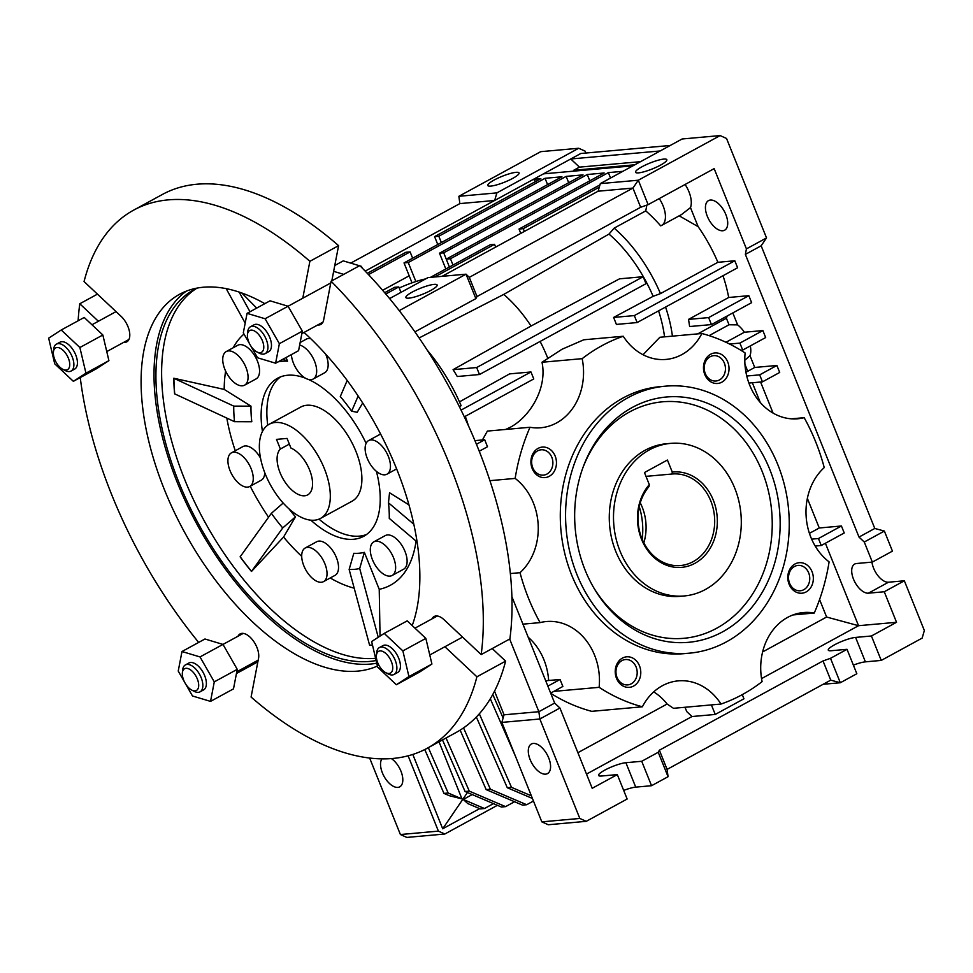 <?xml version="1.0" encoding="UTF-8"?>
<svg xmlns="http://www.w3.org/2000/svg" width="973" height="973" viewBox="0 0 973 973"><rect width="100%" height="100%" fill="white"/><g stroke="black" fill="none" stroke-linecap="round" stroke-linejoin="round"><path stroke-width="1.46" d="M280.382 449.003L276.502 439.37L287.059 438.422L290.939 448.054A26.806 13.95 61.4 0 1 309.609 470.02A26.806 13.95 61.4 0 1 307.675 494.88A26.806 13.95 61.4 0 1 280.054 472.671A26.806 13.95 61.4 0 1 280.382 449.003L289.346 444.114M265.276 473.997A53.612 27.901 61.4 0 1 269.156 424.277A53.612 27.901 61.4 0 1 324.386 468.694A53.612 27.901 61.4 0 1 320.506 518.414A53.612 27.901 61.4 0 1 265.276 473.997M713.294 500.098A47.872 39.869 -95.1 0 1 694.941 563.294A47.872 39.869 -95.1 0 1 641.523 539.249A47.872 39.869 -95.1 0 1 649.307 484.615L648.991 486.549A45.962 38.275 84.9 0 0 641.9 538.568A45.962 38.275 84.9 0 0 680.455 565.544A45.962 38.275 84.9 0 0 710.801 500.973A45.962 38.275 84.9 0 0 672.246 473.997A45.962 38.275 84.9 0 0 671.966 474.021L672.282 472.087A47.872 39.869 -95.1 0 1 713.294 500.098M643.834 542.825A45.962 38.275 84.9 0 0 642.204 507.128A45.962 38.275 84.9 0 0 640.258 502.859M671.966 474.021L645.987 476.356M734.822 488.349A76.599 63.792 84.9 0 0 670.567 443.384A76.599 63.792 84.9 0 0 619.983 550.998A76.599 63.792 84.9 0 0 684.238 595.962A76.599 63.792 84.9 0 0 734.822 488.349M672.282 472.087L667.429 460.022L644.454 472.55L649.307 484.615M247.446 334.663L247.714 331.866A15.325 7.966 61.4 0 1 250.462 326.758A15.325 7.966 61.4 0 1 266.237 339.455A15.325 7.966 61.4 0 1 265.13 353.649A15.325 7.966 61.4 0 1 259.353 353.199L256.848 351.91A12.381 6.446 61.4 0 1 248.772 342.022A12.381 6.446 61.4 0 1 247.446 334.663A12.381 6.446 61.4 0 1 253.649 330.589A12.381 6.446 61.4 0 1 262.418 340.793A12.381 6.446 61.4 0 1 256.848 351.91M265.13 353.649L268.67 351.727A15.325 7.966 -118.6 0 0 269.789 337.522A15.325 7.966 -118.6 0 0 254.002 324.824L250.462 326.758M376.405 655.461L376.673 652.664A15.325 7.966 61.4 0 1 379.421 647.556A15.325 7.966 61.4 0 1 395.196 660.241A15.325 7.966 61.4 0 1 394.089 674.447A15.325 7.966 61.4 0 1 388.312 673.985L385.807 672.696A12.381 6.446 61.4 0 1 377.731 662.808A12.381 6.446 61.4 0 1 376.405 655.461A12.381 6.446 61.4 0 1 382.608 651.375A12.381 6.446 61.4 0 1 391.377 661.591A12.381 6.446 61.4 0 1 385.807 672.696M394.089 674.447L397.629 672.513A15.325 7.966 -118.6 0 0 398.735 658.307A15.325 7.966 -118.6 0 0 382.961 645.622L379.421 647.556M182.365 672.854L182.632 670.056A15.325 7.966 61.4 0 1 185.381 664.936A15.325 7.966 61.4 0 1 201.156 677.634A15.325 7.966 61.4 0 1 200.049 691.839A15.325 7.966 61.4 0 1 194.272 691.377L191.766 690.088A12.381 6.446 61.4 0 1 183.69 680.2A12.381 6.446 61.4 0 1 182.365 672.854A12.381 6.446 61.4 0 1 188.567 668.767A12.381 6.446 61.4 0 1 197.337 678.984A12.381 6.446 61.4 0 1 191.766 690.088M200.049 691.839L203.588 689.906A15.325 7.966 -118.6 0 0 204.695 675.7A15.325 7.966 -118.6 0 0 188.92 663.014L185.381 664.936M53.406 352.056L53.673 349.258A15.325 7.966 61.4 0 1 56.422 344.15A15.325 7.966 61.4 0 1 72.197 356.836A15.325 7.966 61.4 0 1 71.09 371.041A15.325 7.966 61.4 0 1 65.313 370.591L62.807 369.302A12.381 6.446 61.4 0 1 54.731 359.414A12.381 6.446 61.4 0 1 53.406 352.056A12.381 6.446 61.4 0 1 59.608 347.981A12.381 6.446 61.4 0 1 68.378 358.186A12.381 6.446 61.4 0 1 62.807 369.302M71.09 371.041L74.629 369.12A15.325 7.966 -118.6 0 0 75.736 354.914A15.325 7.966 -118.6 0 0 59.961 342.216L56.422 344.15M317.745 324.958A16.359 8.514 -118.6 0 0 320.847 324.447A16.359 8.514 -118.6 0 0 323.632 320.056L331.1 281.246A306.495 159.487 61.4 0 1 481.173 654.586L444.114 619.765A16.359 8.514 -118.6 0 0 434.14 616.517A16.359 8.514 -118.6 0 0 432.024 618.852M251.143 468.718A19.144 9.961 -118.6 0 0 231.416 452.859A19.144 9.961 -118.6 0 0 230.029 470.616A19.144 9.961 -118.6 0 0 249.757 486.476A19.144 9.961 -118.6 0 0 251.143 468.718M260.533 458.113A19.144 9.961 -118.6 0 0 242.897 446.595L231.416 452.859M324.921 563.866A19.144 9.961 -118.6 0 0 305.206 548.006A19.144 9.961 -118.6 0 0 303.819 565.763A19.144 9.961 -118.6 0 0 323.535 581.623A19.144 9.961 -118.6 0 0 324.921 563.866M323.535 581.623L335.028 575.359A19.144 9.961 -118.6 0 0 336.415 557.602A19.144 9.961 -118.6 0 0 316.687 541.742L305.206 548.006M393.53 557.724A19.144 9.961 -118.6 0 0 373.802 541.852A19.144 9.961 -118.6 0 0 372.416 559.609A19.144 9.961 -118.6 0 0 392.143 575.469A19.144 9.961 -118.6 0 0 393.53 557.724M392.143 575.469L403.625 569.205A19.144 9.961 -118.6 0 0 405.011 551.448A19.144 9.961 -118.6 0 0 385.284 535.588L373.802 541.852M388.349 456.422A19.144 9.961 -118.6 0 0 368.621 440.562A19.144 9.961 -118.6 0 0 367.235 458.307A19.144 9.961 -118.6 0 0 386.962 474.179A19.144 9.961 -118.6 0 0 388.349 456.422M380.613 434.055A19.144 9.961 -118.6 0 0 380.102 434.299L368.621 440.562M291.377 354.61A19.144 9.961 -118.6 0 0 293.445 363.16A19.144 9.961 -118.6 0 0 313.172 379.032A19.144 9.961 -118.6 0 0 314.559 361.275A19.144 9.961 -118.6 0 0 299.66 345.038M313.172 379.032L324.654 372.768A19.144 9.961 -118.6 0 0 326.04 355.011A19.144 9.961 -118.6 0 0 325.687 354.16M310.703 338.665A19.144 9.961 -118.6 0 0 306.325 339.139L300.146 342.508M245.95 367.417A19.144 9.961 -118.6 0 0 226.235 351.557A19.144 9.961 -118.6 0 0 224.848 369.314A19.144 9.961 -118.6 0 0 244.576 385.174A19.144 9.961 -118.6 0 0 245.95 367.417M244.576 385.174L256.057 378.911A19.144 9.961 -118.6 0 0 257.444 361.153A19.144 9.961 -118.6 0 0 237.716 345.293L226.235 351.557M376.429 471.382A90.002 46.826 61.4 0 1 363.768 536.257A90.002 46.826 61.4 0 1 310.849 520.178M376.77 663.209A210.63 109.608 61.4 0 1 177.293 482.535A210.63 109.608 61.4 0 1 186.293 291.158M304.038 332.438A210.63 109.608 61.4 0 1 396.57 468.767A210.63 109.608 61.4 0 1 412.199 625.578M377.439 666.031A210.63 109.608 61.4 0 1 164.376 489.577A210.63 109.608 61.4 0 1 179.616 294.26A210.63 109.608 61.4 0 1 264.826 303.661M375.614 658.295A207.76 108.112 61.4 0 1 184.59 479.275A207.76 108.112 61.4 0 1 196.801 288.263M376.137 660.509A207.76 108.112 61.4 0 1 178.886 482.389A207.76 108.112 61.4 0 1 193.907 289.735A207.76 108.112 61.4 0 1 197.203 288.069M301.703 556.337A145.755 75.845 61.4 0 1 283.557 537.06L251.472 571.467A195.707 101.837 61.4 0 1 240.124 556.836L271.382 513.306L283.192 503.029M354.196 588.179A145.755 75.845 61.4 0 1 330.224 577.974M372.525 645.233A195.707 101.837 61.4 0 1 369.631 645.318L349.137 569.448L353.819 553.296A105.315 54.804 61.4 0 0 364.364 552.348L359.694 568.5L378.242 637.279M380.042 636.111L379.227 589.31L364.364 552.348M416.067 541.073A145.755 75.845 61.4 0 1 379.227 589.31M268.56 517.222A145.755 75.845 61.4 0 1 250.219 486.22M198.662 642.423A306.495 159.487 61.4 0 1 111.542 494.32A306.495 159.487 61.4 0 1 80.248 377.585M236.451 673.511L257.857 661.835M78.132 320.774A306.495 159.487 61.4 0 1 79.774 303.771L97.446 294.138M123.705 342.35A16.359 8.514 -118.6 0 0 126.806 341.827A16.359 8.514 -118.6 0 0 129.3 330.844A16.359 8.514 -118.6 0 0 121.114 316.371L84.055 281.55A306.495 159.487 61.4 0 1 133.702 210.107A306.495 159.487 61.4 0 1 309.876 261.311L338.592 245.658A306.495 159.487 61.4 0 0 162.418 194.454L133.702 210.107M331.1 281.246L359.803 265.593A306.495 159.487 61.4 0 1 509.888 638.92L481.173 654.586M277.986 361.907A105.315 54.804 61.4 0 1 287.534 361.202L286.05 357.517M174.726 393.907A195.512 101.727 61.4 0 1 173.924 378.315L173.79 378.242A195.707 101.837 61.4 0 0 174.593 393.822L234.554 421.686L251.8 421.747A105.315 54.804 61.4 0 1 250.998 406.167L224.204 389.419A145.755 75.845 61.4 0 1 225.627 371.114M233.167 347.775A145.755 75.845 61.4 0 1 243.992 334.055M235.271 450.754A145.755 75.845 61.4 0 1 226.831 418.098M283.557 537.06L295.488 516.845A105.315 54.804 61.4 0 1 289.005 508.843M408.976 504.902L389.541 492.764L388.47 502.81L413.829 524.265M358.149 396.023L351.642 411.19L357.2 412.297L362.698 402.992M303.758 332.584A145.755 75.845 61.4 0 1 304.731 333.058M262.455 431.44A90.002 46.826 61.4 0 1 277.573 378.242A90.002 46.826 61.4 0 1 305.425 378.181M308.392 379.421A90.002 46.826 61.4 0 1 366.116 443.323M249.757 486.476L261.238 480.212A19.144 9.961 -118.6 0 0 264.741 472.61M251.472 571.467L251.533 571.37A195.512 101.727 61.4 0 1 240.185 556.726M372.477 645.05A195.512 101.727 61.4 0 1 369.558 645.135M256.702 308.088L241.778 292.982M245.184 323.121L226.417 289.078A195.707 101.837 61.4 0 1 227.463 288.896M224.204 389.419L173.79 378.242M444.892 646.741L476.904 676.794L505.607 661.141L492.216 648.553M505.607 661.141A306.495 159.487 61.4 0 1 455.96 732.584L427.244 748.249A306.495 159.487 61.4 0 1 251.083 697.033L258.55 658.235A16.359 8.514 -118.6 0 0 252.931 640.368A16.359 8.514 -118.6 0 0 240.1 633.91A16.359 8.514 -118.6 0 0 237.984 636.245M331.817 280.856L338.592 245.658M476.904 676.794A306.495 159.487 61.4 0 1 427.244 748.249M79.774 303.771L98.395 321.26M309.876 261.311L302.773 298.224M226.49 289.261A195.512 101.727 61.4 0 1 227.998 289.017M173.924 378.315L233.751 406.106L250.998 406.167M239.127 292.07L249.988 311.749M283.021 359.171L287.534 361.202M351.642 411.19A117.514 61.153 61.4 0 0 340.295 396.558L347.191 380.467M417.101 541.949L389.273 518.39A117.514 61.153 61.4 0 0 388.47 502.81M295.488 516.845L282.729 527.938L251.533 571.37M234.554 421.686A117.514 61.153 61.4 0 1 233.751 406.106M359.694 568.5A117.514 61.153 61.4 0 1 349.137 569.448M282.729 527.938A117.514 61.153 61.4 0 1 271.382 513.306M343.712 274.362L333.642 271.345M360.776 266.566L360.168 265.957M359.499 265.751L343.25 260.873L334.773 265.507M362.357 268.183L361.275 266.286M48.65 338.154L54.719 363.817L73.364 381.331L85.952 373.182L79.871 347.519L61.226 329.993L48.65 338.154M85.952 373.182L108.915 360.655L96.339 368.803L73.364 381.331M108.915 360.655L102.846 334.992L79.871 347.519M102.846 334.992L84.201 317.466L61.226 329.993M185.661 684.043L192.496 695.987L210.533 701.387L214.279 681.866L200.012 656.933L181.987 651.521L178.229 671.054L184.578 682.134M214.279 681.866L237.254 669.339L233.496 688.86L210.533 701.387M237.254 669.339L222.987 644.406L200.012 656.933M243.214 633.399L222.987 644.418L204.95 638.993L181.987 651.521M408.94 676.588L402.871 650.913L384.226 633.399L371.65 641.548L377.719 667.223L396.364 684.737L408.94 676.588L431.915 664.06L425.846 638.385L402.871 650.913M425.846 638.385L407.201 620.871L384.226 633.399M431.915 664.06L419.339 672.209L396.364 684.737M250.742 345.853L257.577 357.796L275.614 363.209L298.577 350.681L302.335 331.148L288.069 306.227L265.094 318.755L247.069 313.342L243.311 332.863L249.66 343.956M330.771 282.948L288.081 306.24L270.032 300.815L247.069 313.342M275.614 363.209L279.373 343.688L265.094 318.755M302.335 331.148L279.373 343.688M267.733 425.165A90.002 46.826 61.4 0 1 280.552 376.867M269.156 424.277L300.742 407.055A53.612 27.901 61.4 0 1 355.972 451.472A53.612 27.901 61.4 0 1 352.092 501.192L320.506 518.414M722.513 631.891A123.145 102.566 -95.1 0 1 594.041 588.276A123.145 102.566 -95.1 0 1 583.168 466.991A123.145 102.566 -95.1 0 1 632.292 407.456A123.145 102.566 -95.1 0 1 769.728 469.314A123.145 102.566 -95.1 0 1 722.513 631.891M582.754 468.135A118.718 98.881 -95.1 0 1 629.701 411.871A118.718 98.881 -95.1 0 1 762.187 471.504A118.718 98.881 -95.1 0 1 716.675 628.242A118.718 98.881 -95.1 0 1 593.433 587.218M684.238 595.962L680.018 596.34A76.599 63.792 -95.1 0 1 611.774 538.847A76.599 63.792 -95.1 0 1 645.123 450.256A76.599 63.792 -95.1 0 1 666.347 443.761L670.567 443.384M425.651 278.898A30.637 5.765 -21.9 0 0 399.21 287.996M806.179 591.912A15.325 12.758 -95.1 0 1 789.091 584.226A15.325 12.758 -95.1 0 1 794.953 563.999A15.325 12.758 -95.1 0 1 812.054 571.698A15.325 12.758 -95.1 0 1 806.179 591.912M803.807 589.687A12.734 10.606 -95.1 0 1 800.28 590.769A12.734 10.606 -95.1 0 1 788.933 581.209A12.734 10.606 -95.1 0 1 794.479 566.493A12.734 10.606 -95.1 0 1 798.006 565.41A12.734 10.606 -95.1 0 1 809.341 574.958A12.734 10.606 -95.1 0 1 803.807 589.687M633.618 686.05A15.325 12.758 -95.1 0 1 616.517 678.351A15.325 12.758 -95.1 0 1 622.392 658.125A15.325 12.758 -95.1 0 1 639.492 665.824A15.325 12.758 -95.1 0 1 633.618 686.05M631.246 683.812A12.734 10.606 -95.1 0 1 627.719 684.895A12.734 10.606 -95.1 0 1 616.371 675.335A12.734 10.606 -95.1 0 1 621.917 660.618A12.734 10.606 -95.1 0 1 625.444 659.536A12.734 10.606 -95.1 0 1 636.78 669.096A12.734 10.606 -95.1 0 1 631.246 683.812M549.295 476.296A15.325 12.758 -95.1 0 1 532.207 468.597A15.325 12.758 -95.1 0 1 538.081 448.383A15.325 12.758 -95.1 0 1 555.169 456.069A15.325 12.758 -95.1 0 1 549.295 476.296M546.923 474.07A12.734 10.606 -95.1 0 1 543.396 475.14A12.734 10.606 -95.1 0 1 532.061 465.593A12.734 10.606 -95.1 0 1 537.595 450.864A12.734 10.606 -95.1 0 1 541.122 449.794A12.734 10.606 -95.1 0 1 552.469 459.341A12.734 10.606 -95.1 0 1 546.923 474.07M721.857 382.17A15.325 12.758 -95.1 0 1 704.768 374.471A15.325 12.758 -95.1 0 1 710.643 354.245A15.325 12.758 -95.1 0 1 727.731 361.944A15.325 12.758 -95.1 0 1 721.857 382.17M719.485 379.932A12.734 10.606 -95.1 0 1 715.958 381.015A12.734 10.606 -95.1 0 1 704.622 371.455A12.734 10.606 -95.1 0 1 710.156 356.738A12.734 10.606 -95.1 0 1 713.683 355.656A12.734 10.606 -95.1 0 1 725.031 365.216A12.734 10.606 -95.1 0 1 719.485 379.932M494.138 180.041A16.845 3.174 -21.9 0 0 487.789 185.502A16.845 3.174 -21.9 0 0 496.875 184.834A16.845 3.174 -21.9 0 0 512.71 178.387A16.845 3.174 -21.9 0 0 519.059 172.926A16.845 3.174 -21.9 0 0 509.974 173.595A16.845 3.174 -21.9 0 0 494.138 180.041M660.472 165.142A16.845 3.174 158.1 0 1 644.637 171.601A16.845 3.174 158.1 0 1 635.551 172.257A16.845 3.174 158.1 0 1 641.9 166.809A16.845 3.174 158.1 0 1 657.736 160.35A16.845 3.174 158.1 0 1 666.821 159.681A16.845 3.174 158.1 0 1 660.472 165.142M430.796 290.428A16.845 3.174 158.1 0 1 414.96 296.887A16.845 3.174 158.1 0 1 405.863 297.543A16.845 3.174 158.1 0 1 412.211 292.095A16.845 3.174 158.1 0 1 428.047 285.636A16.845 3.174 158.1 0 1 437.132 284.98A16.845 3.174 158.1 0 1 430.796 290.428M381.878 758.867A16.845 8.769 -118.6 0 0 384.153 776.551A16.845 8.769 -118.6 0 0 397.848 787.4A16.845 8.769 -118.6 0 0 399.745 786.841A16.845 8.769 -118.6 0 0 401.861 773.79A16.845 8.769 -118.6 0 0 391.365 758.575M545.61 774.155A16.845 8.769 61.4 0 1 530.893 761.336A16.845 8.769 61.4 0 1 531.367 744.004A16.845 8.769 61.4 0 1 533.265 743.445A16.845 8.769 61.4 0 1 547.981 756.276A16.845 8.769 61.4 0 1 547.507 773.596A16.845 8.769 61.4 0 1 545.61 774.155M710.399 200.049A16.845 8.769 -118.6 0 0 708.502 200.62A16.845 8.769 -118.6 0 0 708.028 217.94A16.845 8.769 -118.6 0 0 722.744 230.759A16.845 8.769 -118.6 0 0 724.642 230.2A16.845 8.769 -118.6 0 0 725.116 212.88A16.845 8.769 -118.6 0 0 710.399 200.049M582.17 358.66A191.486 159.499 -95.1 0 1 601.983 345.658A191.486 159.499 -95.1 0 1 623.243 336.257L583.8 339.784L562.029 349.246L542.01 362.26L582.17 358.66A57.443 47.847 -95.1 0 1 556.665 422.878A57.443 47.847 -95.1 0 1 540.757 427.755A57.443 47.847 -95.1 0 1 530.005 427.269L487.388 431.088L482.413 439.954M643.019 354.731L659.876 337.266L701.886 333.508A57.443 47.847 -95.1 0 1 681.927 354.561A57.443 47.847 -95.1 0 1 666.006 359.426A57.443 47.847 -95.1 0 1 623.243 336.257M505.729 429.434L510.837 426.989C530.188 416.347 547.458 388.093 542.01 362.26M628.303 397.531A134.043 111.64 -95.1 0 1 665.447 386.172A134.043 111.64 -95.1 0 1 784.87 486.792A134.043 111.64 -95.1 0 1 726.503 641.815A134.043 111.64 -95.1 0 1 689.37 653.175A134.043 111.64 -95.1 0 1 569.947 552.555A134.043 111.64 -95.1 0 1 628.303 397.531M689.37 653.175L684.092 653.649A134.043 111.64 -95.1 0 1 564.668 553.029A134.043 111.64 -95.1 0 1 623.024 398.006A134.043 111.64 -95.1 0 1 660.168 386.646L665.447 386.172M540.1 341.45A93.444 48.626 61.4 0 1 547.312 357.103A93.444 48.626 61.4 0 1 547.665 357.979M744.953 364.352L747.726 371.272M752.348 382.754L760.29 402.506M773.073 413.087L760.582 382.012M746.753 376.016L759.67 374.86L762.467 381.842L779.701 372.452L776.892 365.471L754.732 367.453L749.988 355.668L744.795 360.265M791.438 418.828L804.172 417.685A191.486 159.499 -95.1 0 1 824.24 467.612A57.443 47.847 -95.1 0 0 829.105 561.883A191.486 159.499 -95.1 0 1 814.255 613.026A57.443 47.847 -95.1 0 0 803.503 612.54A57.443 47.847 -95.1 0 0 762.09 681.635A191.486 159.499 -95.1 0 1 721.017 704.038L673.486 708.308L667.113 704.026A57.443 47.847 -95.1 0 0 653.71 691.888M522.939 624.143L540.088 622.611A191.486 159.499 -95.1 0 1 520.02 572.683L510.363 573.547M412.807 754.44L442.703 828.777L467.441 792.521M428.327 747.653L448.176 793.019L443.956 793.396L449.295 795.683L461.968 798.906L439.03 741.815M479.64 808.636L442.703 828.777M472.221 794.564L463.257 799.453L467.782 803.576L480.261 808.891L484.481 808.514L493.445 803.625M659.244 198.577A21.065 10.958 61.4 0 1 661.591 225.432A21.065 10.958 61.4 0 1 660.655 225.833A103.406 53.807 -118.6 0 0 645.744 210.898L614.158 228.132L608.976 234.079L503.746 294.418A93.444 48.626 61.4 0 1 531.051 326.016L619.533 278.825L643.189 276.709L476.673 367.539L453.077 369.655L531.051 326.016M658.575 310.861A98.273 51.131 61.4 0 1 664.547 336.853M637.12 322.562L616.383 324.423A96.497 50.207 -118.6 0 0 613.586 317.441L653.126 296.327L660.46 293.615L717.879 262.296L734.81 260.776L737.607 267.757L637.12 322.562L634.323 315.593L613.586 317.441M608.976 234.079A98.273 51.131 61.4 0 1 653.126 296.327M476.673 367.539L479.482 374.52L457.274 376.515A97.519 50.742 -118.6 0 0 453.077 369.655M503.746 294.418L419.12 337.947M459.475 401.873L509.584 373.887L530.966 371.966L461.068 410.095M585.88 153.041L585.114 151.143L578.704 148.261L540.708 151.666L458.879 196.291L496.875 192.885L494.673 200.474L459.852 203.6L458.879 196.291M578.704 148.261L496.875 192.885M600.317 183.617L682.134 138.981L720.129 135.575L638.312 180.212L600.317 183.617L598.115 191.207L632.937 188.081L638.312 180.212L648.127 204.646L640.66 207.273L477.001 296.546L475.87 298.614L466.043 274.179L399.246 310.618M389.601 298.565L428.047 277.585L466.043 274.179L469.29 277.354L632.937 188.081L640.66 207.273M853.37 665.131A16.273 3.065 158.1 0 1 865.398 661.847L881.234 660.424L871.419 635.989L896.534 622.294L884.262 591.754L868.427 593.177A16.273 8.465 61.4 0 1 854.209 580.784A16.273 8.465 61.4 0 1 854.671 564.06A16.273 8.465 61.4 0 1 856.508 563.513L872.343 562.09L864.267 542.022L859.001 537.072L745.367 254.403L746.425 248.881L766.529 237.923L726.539 138.47L720.129 135.575M746.425 248.881L714.158 168.621L648.127 204.646M475.87 298.614L414.912 331.854M830.747 680.139L840.319 682.742L830.504 658.307L823.024 660.947L830.747 680.139L667.089 769.4L668.062 776.709L658.235 752.275L641.73 761.287L625.894 762.698A16.273 3.065 -21.9 0 0 608.441 768.293A16.273 3.065 -21.9 0 0 598.59 775.432A16.273 3.065 -21.9 0 0 601.496 776.016L617.32 774.593L627.147 799.028L586.233 821.334L579.823 818.451L539.845 718.998L559.937 708.028L592.204 788.3L617.32 774.593M586.488 774.094L692.022 716.529L715.24 714.45L743.944 698.784L742.277 694.637M823.024 660.947L659.378 750.207L658.235 752.275M830.504 658.307L847.009 649.307L831.185 650.73A16.273 3.065 -21.9 0 1 828.278 650.134A16.273 3.065 -21.9 0 1 838.118 643.007A16.273 3.065 -21.9 0 1 855.583 637.412L871.419 635.989M761.543 678.607L858.539 625.7L896.534 622.294M881.234 660.424L922.149 638.106L924.35 630.516L904.355 580.796L888.531 582.207A16.273 8.465 61.4 0 1 871.954 562.126M884.262 591.754L904.355 580.796M823.158 684.274L840.319 682.742L856.836 673.73L847.009 649.307M623.693 790.429A16.273 3.065 158.1 0 1 635.722 787.133L651.545 785.71L641.73 761.287M651.545 785.71L668.062 776.709M369.643 758.04L400.402 834.53L406.811 837.425L444.807 834.019L497.41 805.316M559.937 708.028L554.671 703.078L511.895 596.68M494.527 691.146L504.05 714.814L538.872 711.701L509.67 639.042M872.343 562.09L892.436 551.132L884.372 531.063L874.788 528.461L761.154 245.792L766.529 237.923M864.267 542.022L884.372 531.063M408.113 755.802L438.397 831.124L400.402 834.53M504.05 714.814L501.849 722.404L539.845 718.998L538.872 711.701L554.671 703.078M501.849 722.404L541.827 821.857L579.823 818.451M811.628 539.139L818.451 538.531L821.261 545.5L844.236 532.973L841.426 525.992L819.266 527.986L807.359 498.371M819.582 599.526L826.612 617.028L858.539 625.7L825.396 543.25M685.089 184.481A21.065 10.958 61.4 0 1 690.477 207.614L698.128 226.648A103.406 53.807 61.4 0 1 717.879 262.296M722.988 275.724A103.406 53.807 61.4 0 1 728.692 297.483L748.833 295.67L751.643 302.652L711.445 324.581L689.614 326.539A103.406 53.807 -118.6 0 0 688.495 319.399L708.636 317.599L711.445 324.581M727.196 315.982L726.405 318.232L729.032 324.763L737.619 324.885L732.803 312.929M737.619 324.885A21.065 10.958 61.4 0 1 744.394 332.231L762.868 330.565L765.666 337.546L742.703 350.073L740.818 350.244M750.305 345.926A21.065 10.958 61.4 0 1 749.988 355.668M645.744 210.898L646.85 205.096M459.378 406.665L461.129 405.705A116.809 60.776 61.4 0 0 427.269 350.219M679.105 215.775L698.128 226.648M614.158 228.132A103.406 53.807 61.4 0 1 660.46 293.615M661.591 225.432L681.477 214.583L690.477 207.614M479.263 451.229L487.497 446.729L484.7 439.747L476.442 444.26M474.933 440.623L484.7 439.747M430.443 277.366L490.319 244.709L494.539 244.332L434.663 276.989M384.688 292.703L394.564 287.315L398.784 286.938L385.807 294.016M367.308 273.316L405.887 252.275L410.107 251.898L368.512 274.593M438.397 831.124L444.807 834.019M541.827 821.857L548.237 824.739L586.233 821.334M550.742 693.323A191.486 159.499 -95.1 0 0 591.706 711.336L642.375 706.787A57.443 47.847 -95.1 0 1 678.254 680.869A57.443 47.847 -95.1 0 1 721.017 704.038M814.255 613.026L793.007 614.936M577.889 752.701L667.113 704.026M528.193 637.23A57.443 47.847 -95.1 0 1 548.65 680.492M762.613 651.934L826.612 617.028M670.239 145.476L580.808 153.491L365.191 271.102M819.266 527.986L809.414 533.35M754.732 367.453L745.95 372.245M550.657 693.117L562.868 686.452L560.059 679.47L547.848 686.135M545.695 680.759L560.059 679.47M464.316 416.833L533.763 378.947L530.966 371.966M350.718 263.124L459.852 203.6M660.193 150.961L570.762 158.976L579.446 167.137L640.575 161.664M543.481 173.851L632.912 165.836M622.866 171.321L608.368 172.61L450.463 258.745L446.242 259.134L604.148 172.987L587.266 174.508L443.712 252.81L439.492 253.187L583.046 174.885L566.152 176.393L408.246 262.54L404.026 262.917L561.932 176.782L545.05 178.29L438.811 236.232L434.59 236.609L540.83 178.667L533.435 179.336L535.709 181.464M599.271 187.205L523.255 228.667L519.035 229.044L599.94 184.919M598.115 191.207L442.046 276.332M579.446 167.137L573.705 170.263L574.557 171.066M382.632 290.282L409.207 275.797M400.961 292.362L398.784 286.938M495.646 247.093L494.539 244.332M412.649 258.21L410.107 251.898M524.362 231.428L523.255 228.667M520.774 233.386L519.035 229.044M610.545 178.035L608.368 172.61M453.004 265.07L450.463 258.745M449.417 267.016L443.712 252.81M589.796 180.82L587.266 174.508M445.829 268.974L439.492 253.187M568.694 182.717L566.152 176.393M415.885 281.538L408.246 262.54M412.029 282.839L404.026 262.917M547.58 184.602L545.05 178.29M441.353 242.545L438.811 236.232M437.765 244.503L434.59 236.609M815.179 546.048L821.261 545.5M841.426 525.992L818.451 538.531M748.894 383.058L762.467 381.842M776.892 365.471L759.67 374.86M729.568 344.028L739.894 343.104L742.703 350.073M762.868 330.565L739.894 343.104M725.955 342.277L744.394 332.231M748.833 295.67L708.636 317.599M688.495 319.399L728.692 297.483M734.81 260.776L634.323 315.593M701.886 333.508A191.486 159.499 -95.1 0 1 745.123 352.968A57.443 47.847 -95.1 0 0 797.848 418.767A57.443 47.847 -95.1 0 0 804.172 417.685M489.942 480.662L515.155 478.412A191.486 159.499 -95.1 0 1 530.005 427.269M515.155 478.412A57.443 47.847 -95.1 0 1 520.02 572.683M540.088 622.611A57.443 47.847 -95.1 0 1 546.412 621.528A57.443 47.847 -95.1 0 1 599.137 687.327L553.807 691.389M642.375 706.787A191.486 159.499 -95.1 0 1 599.137 687.327M692.022 716.529L686.743 711.579L685.016 707.274M729.032 324.763L709.098 335.636M697.738 333.873L726.405 318.232M573.705 170.263L634.834 164.79M465.276 416.31A116.809 60.776 61.4 0 1 468.366 425.578M665.568 307.054A103.406 53.807 61.4 0 1 672.416 336.147M745.367 254.403L761.154 245.792M859.001 537.072L874.788 528.461M659.378 750.207L667.089 769.4M477.001 296.546L469.29 277.354M479.482 374.52L645.999 283.69L643.189 276.709M463.257 799.453L484.481 808.514M448.176 793.019L461.968 798.906M424.763 749.538L443.956 793.396M490.307 698.784L515.495 756.349M492.8 694.454L503.114 718.038M476.344 717.028L507.286 787.729L532.413 798.456M479.324 713.805L511.506 787.352L507.286 787.729M511.506 787.352L531.355 795.817M446.035 737.996L469.29 791.134L505.583 806.629L514.559 801.728M442.496 739.93L465.07 791.511L469.29 791.134M465.07 791.511L501.363 807.006L505.583 806.629M460.144 730.139L486.172 789.614L490.392 789.237L526.697 804.732L533.459 801.047M463.549 727.889L490.392 789.237M486.172 789.614L522.477 805.109L526.697 804.732M711.397 704.902L715.24 714.45M366.529 534.505A90.002 46.826 61.4 0 1 318.986 519.132M642.192 539.261A65.106 54.233 84.9 0 0 639.261 506.653M868.427 593.177L888.531 582.207M635.722 787.133L625.894 762.698M865.398 661.847L855.583 637.412M414.96 628.169L437.254 616.006M91.961 324.763L116.055 311.615M386.962 474.179L396.631 468.901M106.775 351.581L128.923 339.504M236.78 671.808L258.186 660.132M429.774 654.987L462.564 637.096M301.861 333.617L322.963 322.112"/></g></svg>
